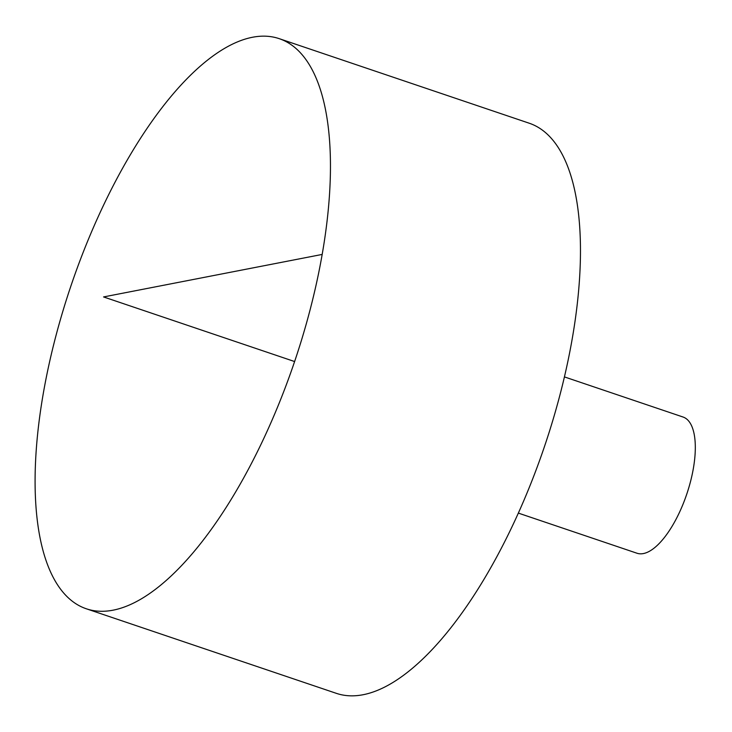 <?xml version="1.0" encoding="UTF-8"?>
<svg xmlns="http://www.w3.org/2000/svg" width="732" height="732" viewBox="0 0 732 732"><rect width="100%" height="100%" fill="white"/><g stroke="black" fill="none" stroke-linecap="round" stroke-linejoin="round"><path stroke-width="1.1" d="M134.066 602.82A300.934 118.072 108.7 0 1 86.367 608.795A300.934 118.072 108.7 0 1 54.909 339.74A300.934 118.072 108.7 0 1 231.486 44.625A300.934 118.072 108.7 0 1 279.185 38.65A300.934 118.072 108.7 0 1 310.633 307.715A300.934 118.072 108.7 0 1 134.066 602.82M279.185 38.65L529.19 123.205A300.934 118.072 108.7 0 1 560.648 392.26A300.934 118.072 108.7 0 1 384.071 687.375A300.934 118.072 108.7 0 1 336.372 693.35L86.367 608.795M564.418 376.907L683.066 417.03A71.892 28.209 108.7 0 1 690.578 481.308A71.892 28.209 108.7 0 1 648.396 551.809A71.892 28.209 108.7 0 1 637.005 553.236L518.357 513.105M322.172 254.434L103.56 296.936L294.621 361.553"/></g></svg>
